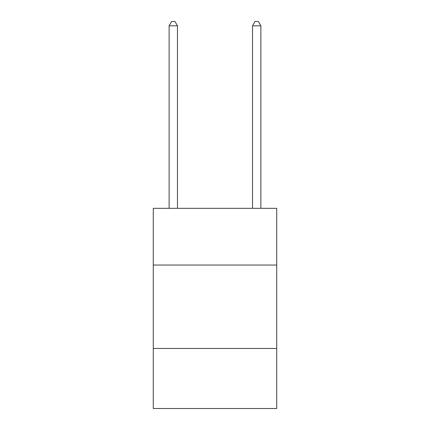 <?xml version="1.0" encoding="UTF-8"?>
<svg xmlns="http://www.w3.org/2000/svg" width="430" height="430" viewBox="0 0 430 430"><rect width="100%" height="100%" fill="white"/><g stroke="black" fill="none" stroke-linecap="round" stroke-linejoin="round"><path stroke-width="0.64" d="M276.721 265.041L276.721 208.33L153.279 208.33L153.279 265.041L276.721 265.041L276.721 408.5L153.279 408.5L153.279 265.041M276.721 348.45L153.279 348.45M177.466 208.33L177.466 25.838L169.13 25.838L169.13 208.33M169.13 25.838L171.629 21.5L174.967 21.5L177.466 25.838M260.87 208.33L260.87 25.838L252.534 25.838L252.534 208.33M252.534 25.838L255.033 21.5L258.371 21.5L260.87 25.838"/></g></svg>
